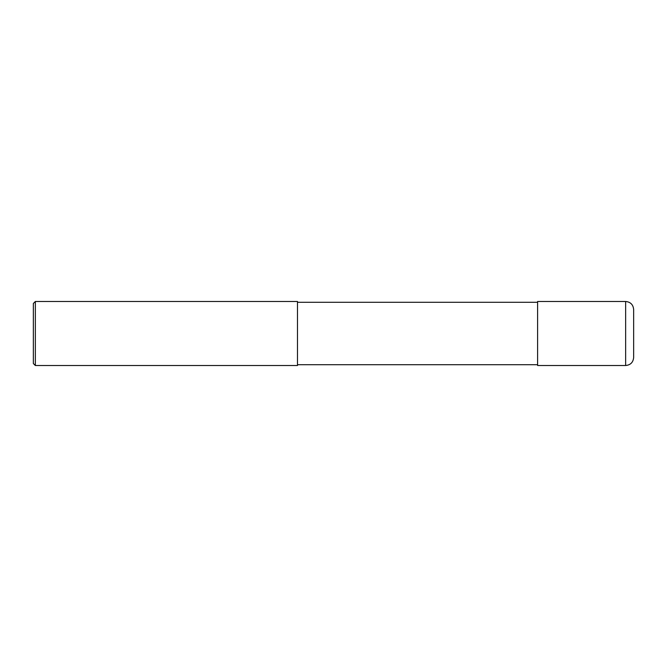 <?xml version="1.0" encoding="UTF-8"?>
<svg xmlns="http://www.w3.org/2000/svg" width="667" height="667" viewBox="0 0 667 667"><rect width="100%" height="100%" fill="white"/><g stroke="black" fill="none" stroke-linecap="round" stroke-linejoin="round"><path stroke-width="0.5" stroke-dasharray="3.33 2.5" d="M633.65 357.512L633.65 333.5M537.602 365.516L537.602 302.284M297.482 302.284L297.482 365.516M35.351 365.516L35.351 301.484M33.35 363.515L33.35 333.5M625.646 365.516L625.646 301.484"/><path stroke-width="1" d="M633.65 309.488L633.65 357.512C633.175 362.373 630.507 365.041 625.646 365.516L537.602 365.516L537.602 301.484L625.646 301.484C630.507 301.959 633.175 304.627 633.65 309.488M537.602 302.284L297.482 302.284M35.351 301.484L297.482 301.484L297.482 365.516L35.351 365.516L33.35 363.515L33.35 303.485L35.351 301.484L35.351 365.516M625.646 301.484L625.646 365.516M537.602 364.716L297.482 364.716"/></g></svg>
